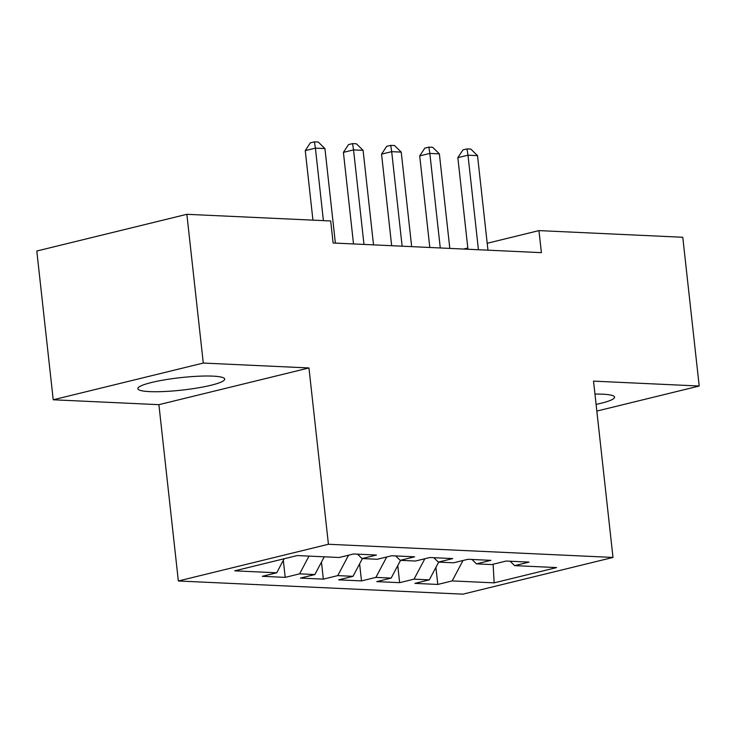 <?xml version="1.0" encoding="UTF-8"?>
<svg xmlns="http://www.w3.org/2000/svg" width="736" height="736" viewBox="0 0 736 736"><rect width="100%" height="100%" fill="white"/><g stroke="black" fill="none" stroke-linecap="round" stroke-linejoin="round"><path stroke-width="1.1" d="M596.105 404.395A43.691 6.274 173.7 0 0 614.569 397.136A43.691 6.274 173.7 0 0 602.775 394.192A43.691 6.274 173.7 0 0 594.964 394.082M212.916 376.133A43.691 6.274 173.7 0 0 164.956 379.794A43.691 6.274 173.7 0 0 137.853 388.672A43.691 6.274 173.7 0 0 149.647 391.616A43.691 6.274 173.7 0 0 197.598 387.955A43.691 6.274 173.7 0 0 224.701 379.086A43.691 6.274 173.7 0 0 212.916 376.133M178.351 580.98L462.935 594.154L612.996 557.437L328.422 544.263L178.351 580.98L158.893 404.671L308.954 367.954L203.283 363.06L53.222 399.777L158.893 404.671M53.222 399.777L36.8 251.022L186.861 214.305L203.283 363.06M493.12 564.236L494.15 582.857L556.609 567.576L514.648 565.634L529.046 562.111L506.156 561.044L491.758 564.567L476.496 563.868L490.894 560.344L468.004 559.277L453.606 562.801L438.352 562.102L452.75 558.578L429.861 557.511L415.463 561.034L400.2 560.335L414.598 556.812L391.708 555.744L377.31 559.268L362.057 558.56L376.455 555.045L353.565 553.978L339.167 557.502L297.206 555.56L234.747 570.842L276.708 572.792L262.31 576.316L285.2 577.374L299.598 573.85L314.852 574.558L300.454 578.082L323.343 579.14L337.741 575.616L353.004 576.325L338.606 579.848L361.496 580.906L375.894 577.383L391.147 578.091L376.749 581.615L399.639 582.673L414.037 579.149L429.3 579.858L414.902 583.381L437.791 584.439L435.905 567.392M494.15 582.857L452.189 580.916L437.791 584.439M186.861 214.305L330.676 220.966L333.114 243L541.392 252.65L538.964 230.607L487.204 243.276M429.3 579.858L438.702 562.111M414.037 579.149L424.856 558.734M514.648 565.634L510.103 561.228M391.147 578.091L400.559 560.344M375.894 577.383L386.713 556.968M476.496 563.868L471.951 559.461M353.004 576.325L362.406 558.578M337.741 575.616L348.57 555.202M438.352 562.102L433.808 557.695M314.852 574.558L324.263 556.812M299.598 573.85L309 556.103M400.2 560.335L395.655 555.928M276.708 572.792L284.151 558.753M362.057 558.56L357.512 554.162M467.82 248.014L463.616 249.044M596.841 411.074L699.2 386.023L682.778 237.268L538.964 230.607M308.954 367.954L328.422 544.263M699.2 386.023L593.529 381.128L612.996 557.437M452.189 580.916L463.008 560.501M285.2 577.374L283.314 560.326M323.343 579.14L321.466 562.092M361.496 580.906L359.61 563.859M399.639 582.673L397.762 565.625M323.408 220.625L315.404 148.129L324.935 148.571L335.377 243.11M312.938 220.138L305.256 150.604L315.404 148.129L314.428 141.846L318.246 142.02L324.935 148.571M305.256 150.604L310.371 142.83L314.428 141.846M363.98 244.435L353.547 149.896L363.087 150.337L373.52 244.876M353.519 243.947L343.408 152.37L353.547 149.896L352.572 143.612L356.39 143.787L363.087 150.337M343.408 152.37L348.524 144.596L352.572 143.612M402.132 246.201L391.69 151.662L401.23 152.104L411.663 246.643M391.662 245.714L381.552 154.137L391.69 151.662L390.724 145.378L394.533 145.553L401.23 152.104M381.552 154.137L386.667 146.363L390.724 145.378M440.275 247.968L429.842 153.428L439.374 153.87L449.816 248.409M429.815 247.48L419.704 155.903L429.842 153.428L428.867 147.145L432.685 147.32L439.374 153.87M419.704 155.903L424.81 148.129L428.867 147.145M478.428 249.734L467.986 155.195L477.526 155.636L487.959 250.176M467.958 249.246L457.847 157.67L467.986 155.195L467.02 148.911L470.828 149.086L477.526 155.636M457.847 157.67L462.962 149.896L467.02 148.911"/></g></svg>
